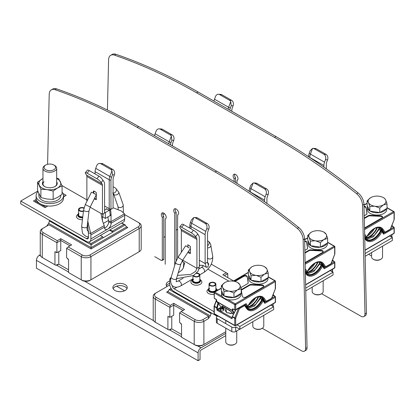 <?xml version="1.0" encoding="UTF-8"?>
<svg xmlns="http://www.w3.org/2000/svg" width="415" height="415" viewBox="0 0 415 415"><rect width="100%" height="100%" fill="white"/><g stroke="black" fill="none" stroke-linecap="round" stroke-linejoin="round"><path stroke-width="0.62" d="M234.719 174.15A3.429 1.987 59.8 0 0 234.574 175.021A3.429 1.987 59.8 0 0 235.544 177.822L235.544 182.501M363.846 316.562L365.293 315.716A5.483 3.18 -120.2 0 0 366.424 313.092L363.981 204.31A10.287 5.966 -120.2 0 0 358.109 192.934A590.628 342.458 -120.2 0 0 275.959 136.571L198.054 91.969A590.628 342.458 -120.2 0 0 115.904 54.287A10.287 5.966 -120.2 0 0 112.159 54.453L110.712 55.299A10.287 5.966 59.8 0 1 114.457 55.133A590.628 342.458 59.8 0 1 196.601 92.815L274.512 137.412A590.628 342.458 59.8 0 1 356.661 193.779A10.287 5.966 59.8 0 1 362.534 205.155L364.977 313.932A5.483 3.18 59.8 0 1 363.846 316.562A5.483 3.18 59.8 0 1 361.086 316.303L321.646 293.727M107.423 110.006L108.585 59.786A10.287 5.966 59.8 0 1 110.712 55.299M235.544 177.822L234.096 178.663A3.429 1.987 -120.2 0 1 233.121 175.867A3.429 1.987 -120.2 0 1 233.832 174.3A3.429 1.987 -120.2 0 1 236.488 175.203A3.429 1.987 -120.2 0 1 237.992 178.652A3.429 1.987 -120.2 0 1 237.281 180.224A3.429 1.987 -120.2 0 1 237.017 180.338L237.017 183.425M234.096 178.663L234.096 181.599M237.017 180.338L237.51 180.048M165.217 264.256L165.217 219.006A3.429 1.987 -120.2 0 0 165.481 218.892A3.429 1.987 -120.2 0 0 166.192 217.325A3.429 1.987 -120.2 0 0 164.688 213.875A3.429 1.987 -120.2 0 0 162.032 212.968A3.429 1.987 -120.2 0 0 161.326 214.534A3.429 1.987 -120.2 0 0 162.296 217.33L162.296 259.883A1.37 0.794 59.8 0 1 162.016 260.511L163.463 259.666A1.37 0.794 -120.2 0 0 163.743 259.038L163.743 216.49A3.429 1.987 59.8 0 1 162.773 213.694A3.429 1.987 59.8 0 1 162.919 212.822M175.332 208.729A3.429 1.987 59.8 0 0 175.187 209.601A3.429 1.987 59.8 0 0 176.162 212.397L176.162 260.828M304.46 351.142L305.907 350.296A5.483 3.18 -120.2 0 0 307.043 347.671L304.6 238.89A10.287 5.966 -120.2 0 0 298.727 227.513A590.628 342.458 -120.2 0 0 216.578 171.146L138.667 126.549A590.628 342.458 -120.2 0 0 56.518 88.867A10.287 5.966 -120.2 0 0 52.778 89.033L51.325 89.873A10.287 5.966 59.8 0 1 55.071 89.707A590.628 342.458 59.8 0 1 137.22 127.395L215.131 171.992A590.628 342.458 59.8 0 1 297.28 228.359A10.287 5.966 59.8 0 1 303.147 239.735L305.596 348.512A5.483 3.18 59.8 0 1 304.46 351.142A5.483 3.18 59.8 0 1 301.7 350.877L262.264 328.307M47.585 164.304L49.203 94.366A10.287 5.966 59.8 0 1 51.325 89.873M189.282 227.856A3.429 1.987 -120.2 0 0 187.902 227.067M176.162 212.397L174.715 213.243A3.429 1.987 -120.2 0 1 173.74 210.447A3.429 1.987 -120.2 0 1 174.45 208.875A3.429 1.987 -120.2 0 1 177.106 209.782A3.429 1.987 -120.2 0 1 178.611 213.232A3.429 1.987 -120.2 0 1 177.9 214.804A3.429 1.987 -120.2 0 1 177.636 214.913L177.636 257.917M174.715 213.243L174.715 265.408M162.016 260.511A1.37 0.794 59.8 0 1 161.326 260.444L154.748 256.683M177.636 214.913L178.128 214.628M165.217 219.006L165.715 218.715M163.743 216.49L162.296 217.33M225.77 335.647L201 350.068A1.37 0.789 119.8 0 0 200.035 351.749L200.035 359.587L198.105 360.713L36.442 268.173L36.442 260.335A4.114 2.365 119.8 0 1 39.342 255.287L40.25 254.758M113.134 288.679A7.2 4.155 180 0 1 125.138 286.848A7.2 4.155 180 0 1 127 288.679M166.446 285.748A7.2 4.155 180 0 1 169.751 283.279M198.105 360.713L198.105 352.875A4.114 2.365 -60.2 0 1 201 347.827L225.77 333.406M368.624 254.281L371.575 255.967M125.138 284.607A7.2 4.155 0 0 0 117.3 283.725A7.2 4.155 0 0 0 112.87 287.559A7.2 4.155 0 0 0 114.997 290.51A7.2 4.155 0 0 0 122.835 291.397A7.2 4.155 0 0 0 127.27 287.559A7.2 4.155 0 0 0 125.138 284.607M169.751 281.038A7.2 4.155 0 0 0 166.182 284.628A7.2 4.155 0 0 0 166.991 286.547M124.63 290.775L116.574 286.168M308.604 156.714L308.604 156.419A7.133 4.098 119.8 0 1 309.217 153.275L310.425 154.095L312.537 148.373L310.13 150.801L309.217 153.275M309.772 157.493L308.604 156.419M312.537 148.373A4.114 3.232 92.9 0 1 313.003 148.352A4.114 3.232 92.9 0 1 314.186 148.705L323.923 154.281A4.114 3.232 92.9 0 1 325.459 159.708L327.575 159.817A4.114 3.232 -87.1 0 0 326.04 154.39L316.303 148.814A4.114 3.232 -87.1 0 0 315.125 148.461L313.003 148.352M327.575 159.817L326.662 162.286A4.114 2.365 119.8 0 0 326.309 164.101L326.309 168.879M323.892 167.167L323.892 165.507A7.543 4.337 -60.2 0 1 324.546 162.177L325.459 159.708M365.148 256.304L392.429 240.42L392.429 237.619L365.086 253.544M389.602 236L392.429 237.619M324.546 162.177L310.425 154.095A7.543 4.337 119.8 0 0 309.772 157.425L323.892 165.507M369.729 210.882A9.737 5.623 180 0 1 367.327 207.184L367.327 209.425A9.737 5.623 0 0 0 373.676 214.695A9.737 5.623 0 0 0 384.44 213.092A9.737 5.623 0 0 0 386.801 209.425L386.801 208.491M386.443 208.698A9.737 5.623 180 0 1 384.44 210.851A9.737 5.623 180 0 1 370.092 211.111M367.327 207.184A9.737 5.623 180 0 1 367.493 206.151M367.109 205.337L369.817 211.069L379.772 212.584L387.019 208.366L387.019 203.884L383.133 205.026A8.923 5.151 180 0 1 375.15 206.281L374.434 206.172A8.923 5.151 180 0 1 368.562 202.811L368.364 202.401A8.923 5.151 180 0 1 370.476 197.779L367.109 200.855L367.109 205.337M383.372 197.613L384.326 198.157L385.566 199.693A8.923 5.151 180 0 0 383.372 197.613A8.923 5.151 180 0 0 383.346 197.592A8.923 5.151 180 0 0 379.689 196.331L378.978 196.222A8.923 5.151 180 0 0 370.994 197.478L370.476 197.779M368.364 202.401L367.109 200.855M369.817 211.069L369.817 206.592L368.562 202.811M374.434 206.172L369.817 206.592M379.772 212.584L379.772 208.107L375.15 206.281M383.133 205.026L379.772 208.107M385.566 199.693L385.758 200.103A8.923 5.151 180 0 1 383.652 204.725M385.758 200.103L387.019 203.884M371.575 252.564L371.575 256.963A5.483 3.164 0 0 0 373.178 259.199A5.483 3.164 0 0 0 373.199 259.209A5.483 3.164 0 0 0 380.939 259.199A5.483 3.164 0 0 0 382.547 256.963L382.547 246.178M373.178 259.199L373.713 259.51A4.731 2.734 0 0 0 373.713 259.51A4.731 2.734 0 0 0 373.728 259.515A4.731 2.734 0 0 0 380.405 259.51A4.731 2.734 0 0 0 380.42 259.5M380.939 259.199A5.483 3.164 0 0 0 380.954 259.193L380.405 259.51M379.995 228.234L378.843 227.69M382.682 231.565L379.948 228.157M377.64 227.519A13.301 7.646 -60.2 0 1 381.395 229.516L383.538 232.576L384.093 232.467M380.425 227.96A13.716 7.885 -60.2 0 1 381.816 229.298L384.306 232.582L382.132 229.479A0.685 0.54 -35 0 0 383.035 229.236A14.401 8.279 119.8 0 0 366.611 236.955L366.014 237.536M365.127 237.058L365.729 237.65L365.911 237.157L365.75 237.401L364.686 235.751M364.24 215.769L366.398 214.508A2.059 1.188 0 0 0 366.995 213.673A2.059 1.188 0 0 0 366.985 213.564L366.004 207.391A2.059 1.188 0 0 0 364.028 206.312M364.515 227.975A2.059 1.188 0 0 0 364.593 227.928L381.971 217.813A2.059 1.188 0 0 0 382.568 216.978A2.059 1.188 0 0 0 381.961 216.132A2.059 1.188 0 0 0 380.685 215.79L369.978 215.276A2.059 1.188 0 0 0 368.349 215.624L364.287 217.989M394.177 219.494L390.209 229.49A0.685 0.399 -120.2 0 0 390.354 229.173L384.306 232.582L384.866 232.597L390.209 229.49M384.472 232.597L385.125 232.218L384.472 232.597L385.125 232.218L383.035 229.236M366.232 237.339L366.611 236.955L366.232 237.339L366.611 236.955L364.878 234.485L364.666 234.817M394.048 211.904A0.685 0.394 180 0 1 394.25 212.184A0.685 0.394 180 0 1 394.053 212.464L394.053 219.592A0.685 0.394 0 0 0 394.25 219.312L390.505 229.142M364.038 206.872A2.059 1.188 180 0 1 365.408 207.215A2.059 1.188 180 0 1 366.004 207.951L366.953 213.912M364.303 218.539L368.349 216.184A2.059 1.188 180 0 1 369.978 215.836L380.685 216.35A2.059 1.188 180 0 1 382.511 217.258M373.666 229.054L367.737 235.248M374.439 228.598A13.716 7.885 -60.2 0 1 367.244 236.062M376.976 227.628A13.301 7.646 -60.2 0 1 365.008 237.831M379.082 229.002L379.44 227.897M379.092 227.768L378.366 229.874M365.771 238.775L374.382 235.295L378.89 228.815L379.512 229.433L379.04 229.5L373.235 236.898L366.564 239.388M380.742 230.133L379.04 229.5L380.612 230.398M381.556 230.6L380.991 230.616L381.463 230.543L380.84 229.931A13.301 7.646 -60.2 0 1 365.169 238.065L364.723 237.427M366.933 240.078L366.959 240.093A13.716 7.885 119.8 0 0 381.307 230.797L381.904 231.736L381.624 230.641L380.991 230.616A13.716 7.885 -60.2 0 1 366.803 240M364.749 238.418L365.475 239.46A14.401 8.279 119.8 0 0 381.904 231.736L383.631 234.205L383.424 233.204M390.536 229.064L393.757 227.192L394.048 228.141L393.96 227.166L392.128 226.258A0.685 0.399 59.8 0 1 391.77 225.869M365.008 250.089L394.048 233.178A0.685 0.394 0 0 0 394.25 232.903A0.685 0.685 0 0 1 393.908 233.495A0.685 0.399 -120.2 0 0 394.048 233.178L394.048 227.358L394.048 228.141L383.631 234.205M377.489 227.534A13.716 7.885 -60.2 0 1 365.35 238.303M390.852 236.716L391.143 236.545A2.744 1.582 180 0 0 391.936 235.43L391.936 237.333M391.693 234.781A2.744 1.582 180 0 1 391.936 235.43M229.806 110.146A7.133 4.098 -60.2 0 1 230.335 108.118L231.243 105.649L233.111 105.742L232.198 108.211A4.114 2.365 119.8 0 0 231.845 110.027L231.845 111.313M228.1 109.171A7.543 4.337 -60.2 0 1 228.618 107.267L230.335 108.118M231.243 105.649L230.735 101.545A4.114 3.232 92.9 0 0 229.459 100.207L219.722 94.63A4.114 3.232 92.9 0 0 218.539 94.278A4.114 3.232 92.9 0 0 215.411 96.716L214.498 99.185A7.543 4.337 119.8 0 0 213.979 101.089M233.111 105.742A4.114 3.232 -87.1 0 0 231.575 100.311L221.838 94.739A4.114 3.232 -87.1 0 0 220.661 94.387L218.539 94.278M230.735 101.545L228.618 107.267L214.498 99.185M249.218 191.294L249.218 190.999A7.133 4.098 119.8 0 1 249.835 187.85L251.039 188.675L253.155 182.953L250.748 185.381L249.835 187.85M250.39 192.072L249.218 190.999M253.155 182.953A4.114 3.232 92.9 0 1 253.622 182.932A4.114 3.232 92.9 0 1 254.8 183.285L264.542 188.861A4.114 3.232 92.9 0 1 266.072 194.287L268.194 194.396A4.114 3.232 -87.1 0 0 266.658 188.965L256.921 183.394A4.114 3.232 -87.1 0 0 255.744 183.041L253.622 182.932M268.194 194.396L267.281 196.866A4.114 2.365 119.8 0 0 266.923 198.681L266.923 203.454M264.511 201.747L264.511 200.087A7.543 4.337 -60.2 0 1 265.159 196.757L266.072 194.287M305.767 290.884L333.048 275L333.048 272.199L305.705 288.119M330.221 270.58L333.048 272.199M265.159 196.757L251.039 188.675A7.543 4.337 119.8 0 0 250.39 192.005L264.511 200.087M310.342 245.462A9.737 5.623 180 0 1 307.94 241.763L307.94 244.004A9.737 5.623 0 0 0 314.29 249.275A9.737 5.623 0 0 0 325.059 247.672A9.737 5.623 0 0 0 327.414 244.004L327.414 243.071M327.056 243.278A9.737 5.623 180 0 1 325.059 245.431A9.737 5.623 180 0 1 310.711 245.69M307.94 241.763A9.737 5.623 180 0 1 308.112 240.726M307.728 239.917L310.43 245.649L320.385 247.164L327.632 242.941L327.632 238.464L323.752 239.605A8.923 5.151 180 0 1 315.768 240.861L315.052 240.752A8.923 5.151 180 0 1 309.175 237.39L308.983 236.975A8.923 5.151 180 0 1 311.089 232.359L307.728 235.435L307.728 239.917M323.99 232.187L326.185 234.273A8.923 5.151 180 0 0 323.99 232.187A8.923 5.151 180 0 0 323.959 232.172A8.923 5.151 180 0 0 320.307 230.906L319.592 230.802A8.923 5.151 180 0 0 311.608 232.058L311.089 232.359M308.983 236.975L307.728 235.435M310.43 245.649L310.43 241.167L309.175 237.39M315.052 240.752L310.43 241.167M320.385 247.164L320.385 242.682L315.768 240.861M323.752 239.605L320.385 242.682M326.185 234.273L326.377 234.683A8.923 5.151 180 0 1 324.271 239.305M326.377 234.683L327.632 238.464M312.189 287.144L312.189 291.538A5.483 3.164 0 0 0 313.797 293.779A5.483 3.164 0 0 0 313.813 293.789A5.483 3.164 0 0 0 321.558 293.779A5.483 3.164 0 0 0 321.573 293.768A5.483 3.164 0 0 0 323.161 291.543L323.161 280.753M314.316 294.079A4.731 2.734 0 0 0 314.331 294.09A4.731 2.734 0 0 0 314.347 294.095A4.731 2.734 0 0 0 321.023 294.09A4.731 2.734 0 0 0 321.034 294.079L321.558 293.779M320.613 262.814L319.457 262.27M323.301 266.139L320.567 262.737M318.258 262.093A13.301 7.646 -60.2 0 1 322.009 264.096L324.157 267.156L324.706 267.047M321.039 262.539A13.716 7.885 -60.2 0 1 322.429 263.878L324.924 267.161L322.751 264.059A0.685 0.54 -35 0 0 323.653 263.816A14.401 8.279 119.8 0 0 307.225 271.535L306.633 272.115M305.326 271.389L306.343 272.224L306.529 271.737L306.363 271.981L305.305 270.326M304.854 250.349L307.017 249.088A2.059 1.188 0 0 0 307.614 248.253A2.059 1.188 0 0 0 307.603 248.144L306.623 241.971A2.059 1.188 0 0 0 304.641 240.892M305.129 262.555A2.059 1.188 0 0 0 305.212 262.508L322.59 252.393A2.059 1.188 0 0 0 323.186 251.552A2.059 1.188 0 0 0 322.58 250.712A2.059 1.188 0 0 0 321.298 250.37L310.596 249.856A2.059 1.188 0 0 0 308.962 250.204L304.906 252.569M334.791 254.073L330.822 264.07A0.685 0.399 -120.2 0 0 330.968 263.753L324.924 267.161L325.485 267.177L330.828 264.07M325.09 267.172L325.744 266.793L325.09 267.172L325.744 266.793L323.653 263.816M306.846 271.918L307.23 271.535L305.497 269.065L305.284 269.397M334.666 246.484A0.685 0.394 180 0 1 334.869 246.764A0.685 0.394 180 0 1 334.666 247.044L334.666 254.172A0.685 0.394 0 0 0 334.869 253.892L331.123 263.722M304.657 241.452A2.059 1.188 180 0 1 306.021 241.795A2.059 1.188 180 0 1 306.623 242.526L307.572 248.492M304.916 253.119L308.962 250.764A2.059 1.188 180 0 1 310.596 250.416L321.298 250.93A2.059 1.188 180 0 1 323.129 251.832M314.28 263.634L308.355 269.828M315.052 263.177A13.716 7.885 -60.2 0 1 307.863 270.642M305.59 271.55A13.716 7.885 -60.2 0 1 305.331 271.607M317.594 262.202A13.301 7.646 -60.2 0 1 305.627 272.411M319.695 263.582L320.058 262.477M319.711 262.342L318.985 264.454M306.389 273.35L314.995 269.875L319.503 263.395L320.131 264.007L319.659 264.08L313.854 271.477L307.178 273.967M321.36 264.713L319.659 264.08L321.231 264.978M322.17 265.18L321.604 265.195L322.076 265.123L321.454 264.511A13.301 7.646 -60.2 0 1 305.788 272.645L305.341 272.007M307.546 274.657L307.572 274.668A13.716 7.885 119.8 0 0 321.926 265.377L322.517 266.316L322.242 265.216L321.604 265.195A13.716 7.885 -60.2 0 1 307.416 274.574M305.362 272.997L306.094 274.035A14.401 8.279 119.8 0 0 322.517 266.316L324.25 268.785L324.042 267.784M322.398 265.367L324.182 267.914M331.149 263.644L334.371 261.766L334.666 262.721L334.578 261.746L332.747 260.838A0.685 0.399 59.8 0 1 332.384 260.449M305.627 284.664L334.666 267.758A0.685 0.394 0 0 0 334.864 267.483A0.685 0.685 0 0 1 334.526 268.074A0.685 0.399 -120.2 0 0 334.666 267.758L334.661 261.938L334.666 262.721L324.25 268.785M318.108 262.114A13.716 7.885 -60.2 0 1 305.969 272.883M331.466 271.296L331.756 271.125A2.744 1.582 180 0 0 332.55 270.009L332.55 271.913M332.311 269.361A2.744 1.582 180 0 1 332.55 270.009M163.743 237.396L165.217 236.534M176.162 230.164L177.636 229.308M164.558 213.741L162.908 214.7M170.42 144.726A7.133 4.098 -60.2 0 1 170.949 142.698L171.862 140.228L173.729 140.322L172.816 142.791A4.114 2.365 119.8 0 0 172.458 144.607L172.458 145.893M168.713 143.751A7.543 4.337 -60.2 0 1 169.237 141.847L170.949 142.698M171.862 140.228L171.348 136.125A4.114 3.232 92.9 0 0 170.077 134.782L160.335 129.21A4.114 3.232 92.9 0 0 159.158 128.858A4.114 3.232 92.9 0 0 156.024 131.296L155.111 133.765A7.543 4.337 119.8 0 0 154.593 135.669M173.729 140.322A4.114 3.232 -87.1 0 0 172.194 134.891L162.457 129.319A4.114 3.232 -87.1 0 0 161.274 128.966L159.158 128.858M171.348 136.125L169.237 141.847L155.111 133.765M233.583 280.934L222.808 274.766L226.263 272.754L227.788 273.635L227.788 277.619M224.339 275.643L227.788 273.635M211.214 264.262A5.483 3.17 180 0 1 212.215 264.713L226.263 272.754M170.259 305.367L156.211 297.327L155.246 299.007L169.854 307.37L170.259 305.367L173.714 303.355L184.576 309.574L181.122 311.582L179.596 312.946L179.596 322.377L181.542 324.136L181.542 337.239L194.204 344.486A6.858 3.958 0 0 0 203.879 344.476A6.858 3.958 0 0 0 203.9 344.46L225.77 331.725M156.211 297.327A5.483 3.17 180 0 1 156.18 292.845L169.808 284.913M168.137 291.257L166.612 292.15L208.698 316.24L202.925 319.607A5.483 3.17 180 0 1 195.169 319.623L181.122 311.582M208.698 316.24L208.294 318.725L203.9 321.283A6.858 3.958 180 0 1 194.204 321.309L179.596 312.946M181.542 337.239L195.169 345.041A5.483 3.17 0 0 0 202.909 345.031A5.483 3.17 0 0 0 202.925 345.026L202.909 345.031M208.294 318.725L210.322 315.898L211.339 312.926M171.182 288.622L170.529 289.006L172.132 289.924M171.079 288.451L169.227 289.535L170.529 289.006M210.322 315.898L167.914 291.62L169.227 289.535L210.976 313.434M167.914 291.62L166.612 292.15M156.18 322.725A5.483 3.17 0 0 0 156.196 322.735A5.483 3.17 0 0 0 156.211 322.745L168.874 329.992L170.565 329.007L170.565 329.567L171.769 328.867L181.542 334.459M153.218 296.196L153.218 319.374A6.858 3.958 0 0 0 155.226 322.175A6.858 3.958 0 0 0 155.246 322.185L155.246 299.007A6.858 3.958 180 0 1 153.218 296.196A6.858 3.958 180 0 1 155.205 293.41L169.808 284.908M168.874 329.992L167.909 329.432L167.909 316.334L169.496 317.242L167.909 316.334M156.211 322.745L167.909 329.432M171.769 316.334L171.769 328.867M169.854 316.801L170.337 317.164L173.719 315.198L173.719 305.118L169.854 307.37L169.854 316.801L168.879 316.889M169.496 317.242L170.337 317.164M183.051 310.462L173.719 305.118L173.714 303.355M181.542 324.141L180.567 323.581M170.077 329.292L170.565 329.567M176.935 287.196L174.134 288.83A2.744 1.593 -120.2 0 1 172.189 285.473L172.189 285.421M174.134 288.83L214.073 311.686M237.038 324.836L239.87 326.455L239.87 329.256L273.667 309.574L273.667 306.778L239.87 326.455M171.172 277.251L169.917 278.807A6.858 3.974 59.8 0 0 169.751 280.161L169.751 284.078A6.173 3.579 59.8 0 0 174.134 291.626L217.356 316.37M235.86 326.963L239.87 329.256M177.449 275.415L190.869 274.393L195.621 271.337L196.923 268.334L196.923 239.445A4.114 2.365 119.8 0 0 196.565 238.044L195.652 236.633L197.773 234.06L198.686 235.466A7.543 4.337 -60.2 0 1 199.335 238.039L199.335 266.928L198.085 271.187L193.582 275.503L176.479 278.657M178.211 272.857L181.832 270.139L183.326 268.064L184.618 263.022L182.766 261.849L182.797 260.252L196.923 268.334L199.335 266.928M183.394 267.535L183.523 266.995M183.326 268.064L183.845 262.539M189.837 228.172L189.837 225.578A7.133 4.098 119.8 0 1 190.449 222.43L191.657 223.254L193.774 217.533L191.362 219.96L190.449 222.43M191.009 228.841L191.009 226.585L189.837 225.578M193.774 217.533A4.114 3.232 92.9 0 1 194.241 217.512A4.114 3.232 92.9 0 1 195.418 217.865L205.155 223.436A4.114 3.232 92.9 0 1 206.691 228.867L208.807 228.976A4.114 3.232 -87.1 0 0 207.277 223.545L197.535 217.968A4.114 3.232 -87.1 0 0 196.357 217.621L194.241 217.512M208.807 228.976L207.894 231.446A4.114 2.365 119.8 0 0 207.542 233.261L207.542 262.15L208.024 264.282L208.761 264.09L207.827 267.037L206.364 267.286L205.129 263.556L207.542 262.15M199.335 260.241L205.129 263.556L205.129 234.667A7.543 4.337 -60.2 0 1 205.778 231.337L206.691 228.867M207.542 262.301L208.761 264.09M207.905 269.133A2.744 1.593 59.8 0 0 207.931 269.148L228.94 281.178M270.834 305.16L273.667 306.778M228.629 312.718L230.392 313.73M205.778 231.337L191.657 223.254A7.543 4.337 119.8 0 0 191.009 226.585L205.129 234.667M179.814 226.777L181.78 224.391L182.45 224.121A4.114 0.955 -140.6 0 1 183.726 224.671L181.604 227.249A4.114 0.955 39.4 0 0 179.814 226.777A4.114 0.955 39.4 0 0 180.074 227.716L180.987 229.122A4.114 2.365 -60.2 0 1 181.339 230.527L181.339 252.284M197.773 234.06A4.114 0.955 -140.6 0 0 193.463 230.247L183.726 224.671M181.604 227.249L191.346 232.825A4.114 0.955 39.4 0 1 195.652 236.633M187.902 252.294A4.731 2.744 -120.2 0 0 188.934 253.072A4.731 2.744 -120.2 0 0 190.397 253.524L190.397 246.567A4.731 2.744 -120.2 0 0 188.95 245.353A4.731 2.744 -120.2 0 0 188.934 245.343A4.731 2.744 -120.2 0 0 187.476 244.892L187.907 245.208L187.907 247.112M190.397 252.688A4.114 2.386 59.8 0 1 189.37 252.315A4.114 2.386 59.8 0 1 188.389 251.557M187.907 245.208A4.114 2.386 59.8 0 1 189.173 245.488M199.817 279.062A4.114 2.376 180 0 1 200.502 280.374A4.114 2.376 180 0 1 199.309 282.044A4.114 2.376 180 0 1 194.822 282.568A4.114 2.376 180 0 1 192.275 280.374A4.114 2.376 180 0 1 192.959 279.062M215.883 288.259A4.114 2.376 180 0 1 216.573 289.571A4.114 2.376 180 0 1 215.38 291.247A4.114 2.376 180 0 1 210.893 291.771A4.114 2.376 180 0 1 208.34 289.571A4.114 2.376 180 0 1 209.03 288.259M199.817 280.374A3.429 1.982 180 0 1 198.821 281.769A3.429 1.982 180 0 1 195.081 282.205A3.429 1.982 180 0 1 192.959 280.374A3.429 1.982 180 0 1 193.551 279.259M215.883 289.571A3.429 1.982 180 0 1 214.892 290.967A3.429 1.982 180 0 1 211.152 291.403A3.429 1.982 180 0 1 209.03 289.571A3.429 1.982 180 0 1 209.622 288.461M189.162 247.957L185.65 245.747L189.162 247.957M196.705 273.029A3.429 1.982 180 0 1 198.801 273.594A3.429 1.982 180 0 1 199.817 275A3.429 1.982 180 0 1 197.706 276.826A3.429 1.982 180 0 1 193.976 276.406A3.429 1.982 180 0 1 193.198 275.721M193.665 275.451A2.832 1.634 0 0 0 194.391 276.162A2.832 1.634 0 0 0 197.478 276.509A2.832 1.634 0 0 0 199.221 275A2.832 1.634 0 0 0 198.386 273.838A2.832 1.634 0 0 0 196.383 273.361M214.871 282.791A3.429 1.982 180 0 1 215.883 284.197A3.429 1.982 180 0 1 213.777 286.023A3.429 1.982 180 0 1 210.042 285.603A3.429 1.982 180 0 1 209.03 284.197A3.429 1.982 180 0 1 211.136 282.371A3.429 1.982 180 0 1 214.871 282.791M210.462 285.359A2.832 1.634 0 0 0 213.549 285.707A2.832 1.634 0 0 0 215.292 284.197A2.832 1.634 0 0 0 214.451 283.035A2.832 1.634 0 0 0 211.365 282.688A2.832 1.634 0 0 0 209.622 284.197A2.832 1.634 0 0 0 210.462 285.359M250.961 280.042A9.737 5.623 180 0 1 248.559 276.343L248.559 278.584A9.737 5.623 0 0 0 254.909 283.855A9.737 5.623 0 0 0 265.678 282.252A9.737 5.623 0 0 0 268.033 278.584L268.033 277.651M267.675 277.858A9.737 5.623 180 0 1 265.678 280.011A9.737 5.623 180 0 1 251.329 280.27M248.559 276.343A9.737 5.623 180 0 1 248.725 275.306M223.924 295.781A9.737 5.623 180 0 1 221.522 292.082L221.522 294.323A9.737 5.623 0 0 0 227.871 299.594A9.737 5.623 0 0 0 238.641 297.991A9.737 5.623 0 0 0 240.996 294.323L240.996 293.389M240.638 293.597A9.737 5.623 180 0 1 238.641 295.75A9.737 5.623 180 0 1 224.292 296.009M221.522 292.082A9.737 5.623 180 0 1 221.688 291.05M221.304 290.235L224.012 295.968L233.967 297.482L241.214 293.265L241.214 288.783L237.333 289.924A8.923 5.151 180 0 1 229.345 291.18L228.634 291.071A8.923 5.151 180 0 1 222.756 287.709L222.565 287.299A8.923 5.151 180 0 1 224.671 282.677L221.309 285.753L221.304 290.235M237.572 282.511L239.766 284.591A8.923 5.151 180 0 0 237.572 282.511A8.923 5.151 180 0 0 237.541 282.49A8.923 5.151 180 0 0 233.889 281.23L233.173 281.121A8.923 5.151 180 0 0 225.189 282.376L224.671 282.677M222.565 287.299L221.309 285.753M224.012 295.968L224.012 291.491L222.756 287.709M228.634 291.071L224.012 291.491M233.967 297.482L233.967 293L229.345 291.18M237.333 289.924L233.967 293M239.766 284.591L239.958 285.001A8.923 5.151 180 0 1 237.852 289.623M239.958 285.001L241.214 288.783M225.77 328.104L225.77 341.861A5.483 3.164 0 0 0 227.379 344.097A5.483 3.164 0 0 0 227.394 344.108A5.483 3.164 0 0 0 235.134 344.097A5.483 3.164 0 0 0 235.155 344.092A5.483 3.164 0 0 0 236.742 341.861L236.742 330.926M227.897 344.398A4.731 2.734 0 0 0 227.913 344.409A4.731 2.734 0 0 0 227.923 344.414A4.731 2.734 0 0 0 234.605 344.409A4.731 2.734 0 0 0 234.615 344.398L235.134 344.097M248.341 274.497L251.049 280.229L261.004 281.744L268.251 277.521L268.251 273.044L264.365 274.185A8.923 5.151 180 0 1 256.382 275.441L255.671 275.332A8.923 5.151 180 0 1 249.794 271.965L249.602 271.555A8.923 5.151 180 0 1 251.708 266.938L248.341 270.015L248.341 274.497M264.604 266.767L266.798 268.853A8.923 5.151 180 0 0 264.604 266.767A8.923 5.151 180 0 0 264.578 266.752A8.923 5.151 180 0 0 260.921 265.486L260.21 265.377A8.923 5.151 180 0 0 252.227 266.632L251.708 266.938M249.602 271.555L248.341 270.015M251.049 280.229L251.049 275.747L249.794 271.965M255.671 275.332L251.049 275.747M261.004 281.744L261.004 277.262L256.382 275.441M264.365 274.185L261.004 277.262M266.798 268.853L266.995 269.262A8.923 5.151 180 0 1 264.884 273.879M266.995 269.262L268.251 273.044M252.808 321.724L252.808 326.117A5.483 3.164 0 0 0 254.416 328.358A5.483 3.164 0 0 0 254.431 328.369A5.483 3.164 0 0 0 262.171 328.358A5.483 3.164 0 0 0 262.187 328.348A5.483 3.164 0 0 0 263.779 326.117L263.779 315.333M254.416 328.358L254.945 328.664A4.731 2.734 0 0 0 254.945 328.664A4.731 2.734 0 0 0 254.96 328.675A4.731 2.734 0 0 0 261.637 328.664A4.731 2.734 0 0 0 261.652 328.659M221.475 307.505A0.41 0.291 -38.7 0 0 221.584 307.645L222.015 307.686L221.584 307.645L216.9 301.804A0.41 0.291 141.3 0 1 216.827 301.747L216.827 301.747A0.41 0.291 141.3 0 1 216.786 301.534M216.786 301.29L221.517 307.588L223.669 308.537L223.057 308.485A0.41 0.353 -30 0 0 223.597 308.387L224.92 307.712M233.199 309.201L232.908 309.372A0.685 0.399 -120.2 0 1 233.043 309.139L233.1 309.004A1.095 0.638 -120.2 0 0 232.327 309.325L232.234 310.581L216.9 301.804L216.62 300.118M216.703 301.43L232.182 310.347A0.41 0.27 8.2 0 0 232.758 310.394L232.774 310.482A0.41 0.353 150.1 0 1 232.234 310.581L233.842 313.372M214.275 298.229L214.073 292.684A0.685 0.394 180 0 0 214.275 292.964L214.275 298.229L214.27 297.446L214.275 298.229L215.904 299.158A1.095 0.638 -120.2 0 1 216.672 300.361M261.232 297.394L260.075 296.85M263.919 300.719L261.18 297.316M258.872 296.673A13.301 7.646 -60.2 0 1 262.628 298.67L264.775 301.736L265.325 301.627M261.658 297.114A13.716 7.885 -60.2 0 1 263.048 298.452L265.221 301.555L263.364 298.639A0.685 0.54 -35 0 0 264.272 298.39A14.401 8.279 119.8 0 0 247.843 306.114L247.252 306.695M245.244 305.565L246.961 306.804L247.148 306.317L247.148 306.654L245.462 304.252M233.355 314.305L231.202 311.618A0.41 0.291 141.3 0 1 231.134 311.561L231.134 311.561A0.41 0.291 141.3 0 1 231.093 311.489M222.207 306.161A0.41 0.353 150 0 1 221.735 306.197L223.057 308.485L221.584 307.645M240.876 287.6L247.631 283.668A2.059 1.188 0 0 0 248.227 282.833A2.059 1.188 0 0 0 248.222 282.724L247.236 276.546A2.059 1.188 0 0 0 245.888 275.539A2.059 1.188 0 0 0 243.73 275.819L234.304 281.308M261.917 284.949L251.21 284.436A2.059 1.188 0 0 0 249.581 284.783L241.924 289.239A2.059 1.188 0 0 0 241.328 290.075A2.059 1.188 0 0 0 241.333 290.184L242.319 296.362A2.059 1.188 0 0 0 243.672 297.368A2.059 1.188 0 0 0 245.825 297.088L263.209 286.967A2.059 1.188 0 0 0 263.805 286.132A2.059 1.188 0 0 0 263.193 285.292A2.059 1.188 0 0 0 261.917 284.949L261.917 285.51A2.059 1.188 180 0 1 263.743 286.412M275.41 288.648L271.441 298.65A0.685 0.399 -120.2 0 0 271.586 298.333L265.538 301.736L266.098 301.757L271.441 298.644M265.704 301.752L266.363 301.373L265.704 301.752L266.363 301.373L264.272 298.39M247.465 306.498L247.843 306.114L247.465 306.498L247.843 306.114L246.111 303.645L245.348 304.086M227.768 299.573L235.212 303.832A0.685 0.399 59.8 0 1 235.694 304.672L235.694 309.709L234.812 310.124L246.111 303.645M275.28 281.064A0.685 0.394 180 0 1 275.482 281.344A0.685 0.394 180 0 1 275.285 281.624L275.285 288.752A0.685 0.394 0 0 0 275.482 288.472L271.737 298.302M234.989 281.469L243.73 276.38A2.059 1.188 180 0 1 246.64 276.374A2.059 1.188 180 0 1 247.236 277.106L248.186 283.072M241.369 290.396A2.059 1.188 180 0 1 241.924 289.8L249.581 285.344A2.059 1.188 180 0 1 251.21 284.996L261.917 285.51M214.27 305.995L214.337 306.234A0.685 0.394 119.8 0 0 214.275 306.555L214.275 313.683A0.685 0.394 119.8 0 0 214.415 313.994A0.685 0.685 0 0 1 214.073 313.403A0.685 0.394 0 0 0 214.275 313.683L234.724 325.391L234.724 318.258L232.301 316.873A0.41 0.27 -171.8 0 1 232.187 316.645L232.187 316.645A0.41 0.27 -171.8 0 1 232.301 316.489M221.143 307.126L217.45 309.31L216.972 310.187L217.813 309.709L217.273 307.889L216.697 307.94L214.275 306.555A0.685 0.394 180 0 1 214.073 306.27A0.685 0.394 180 0 1 214.145 306.094M254.898 298.214L248.974 304.402M255.671 297.757A13.716 7.885 -60.2 0 1 248.476 305.222M246.204 306.125A13.716 7.885 -60.2 0 1 245.711 306.234M258.208 296.782A13.301 7.646 -60.2 0 1 246.24 306.991M260.314 298.162L260.672 297.057M260.324 296.922L259.598 299.028M247.008 307.93L255.614 304.454L260.122 297.97L260.75 298.587L260.278 298.655L254.468 306.057L247.797 308.547M260.687 298.546L261.979 299.282L260.278 298.655L261.849 299.557M262.788 299.755L262.223 299.77L262.695 299.703L262.072 299.091A13.301 7.646 -60.2 0 1 246.406 307.219L244.653 304.724M248.165 309.232L248.191 309.248A13.716 7.885 119.8 0 0 262.539 299.952L263.136 300.896L262.861 299.796L262.223 299.77A13.716 7.885 -60.2 0 1 248.035 309.154M231.912 317.781L232.026 318.803L232.125 317.714L217.813 309.709M216.578 300.439L214.337 306.234L217.289 307.748L218.373 303.671M217.942 303.137L216.697 307.94L216.972 310.187L232.026 318.803L232.384 316.567L235.694 318.258A0.685 0.394 180 0 1 234.724 318.258A0.685 0.394 -60.2 0 1 234.791 317.942L238.449 308.34M225.62 308.112L226.652 312.656L232.81 313.652M220.598 310.586A2.059 1.188 0 0 0 223.503 310.581A2.059 1.188 0 0 0 224.1 309.746A2.059 1.188 0 0 0 222.829 308.646A2.059 1.188 0 0 0 220.583 308.905A2.059 1.188 0 0 0 219.986 309.746A2.059 1.188 0 0 0 220.598 310.586M225.776 309.429L225.428 310.565L226.922 312.806M232.343 316.37L232.099 317.812M235.596 310L232.384 316.567L235.881 309.834M239.076 307.971A0.685 0.399 59.8 0 1 239.393 308.677L238.49 308.361A0.685 0.394 -60.2 0 1 238.516 308.298M244.3 304.698L244.622 305.632L244.466 304.714M235.206 325.666A0.685 0.394 -60.2 0 1 234.869 325.702A0.685 0.394 -60.2 0 1 234.724 325.391A0.685 0.394 0 0 0 235.694 325.386L235.694 318.258L239.393 308.677L244.622 305.632L246.707 308.615A14.401 8.279 119.8 0 0 263.136 300.896L264.869 303.365L264.656 302.364M263.017 299.946L264.801 302.494M271.768 298.224L274.989 296.346L275.285 297.301L275.197 296.326L273.361 295.418A0.685 0.399 59.8 0 1 273.003 295.029M275.14 302.654L235.554 325.702A0.685 0.399 59.8 0 0 235.694 325.386L275.285 302.338A0.685 0.394 0 0 0 275.482 302.058A0.685 0.685 0 0 1 275.14 302.654A0.685 0.399 -120.2 0 0 275.285 302.338L275.28 296.518L275.285 297.301L264.869 303.365M220.043 310.026A2.059 1.188 180 0 1 220.583 309.466A2.059 1.188 180 0 1 222.596 309.159A2.059 1.188 180 0 1 224.043 310.026M258.727 296.694A13.716 7.885 -60.2 0 1 246.583 307.463M272.084 305.871L272.375 305.705A2.744 1.582 180 0 0 273.169 304.589L273.169 306.493M216.381 317.589L216.381 322.071A2.744 1.582 0 0 0 217.195 323.192L231.803 331.554A2.744 1.582 0 0 0 235.684 331.544L235.684 327.067A2.744 1.582 180 0 1 231.803 327.077L217.195 318.715A2.744 1.582 180 0 1 216.381 317.589A2.744 1.582 180 0 1 217.18 316.474M272.93 303.941A2.744 1.582 180 0 1 273.169 304.589M235.684 331.544L239.74 329.183M68.574 269.792L58.8 264.199L58.8 251.666M57.109 264.625L57.597 264.9L58.8 264.199M57.291 240.7L43.243 232.659L42.278 234.34L56.886 242.702L60.751 240.456L60.746 238.687L57.291 240.7L56.886 242.702L56.886 252.133L57.369 252.502L60.751 250.53L60.751 240.456L70.078 245.794M60.746 238.687L71.608 244.907L68.153 246.92L66.623 248.279L66.623 257.71L68.574 259.468L68.574 272.572L82.201 280.374A5.483 3.17 0 0 0 89.941 280.369A5.483 3.17 0 0 0 89.956 280.358L90.911 279.809A6.858 3.958 0 0 0 90.932 279.793L139.212 251.682A6.858 3.958 0 0 0 141.199 248.896L141.199 225.713A6.858 3.958 180 0 1 139.212 228.504L90.932 256.615A6.858 3.958 180 0 1 81.231 256.641L66.623 248.279M56.886 252.133L55.911 252.221L54.941 251.666L56.528 252.574L57.369 252.502M43.212 258.057A5.483 3.17 0 0 0 43.227 258.068L42.278 257.518L42.278 234.34A6.858 3.958 180 0 1 40.25 231.529L40.25 254.706A6.858 3.958 0 0 0 42.257 257.507A6.858 3.958 0 0 0 42.278 257.518L54.941 264.765L54.941 251.666M56.528 252.574L55.911 252.221M42.257 257.507L43.227 258.068A5.483 3.17 0 0 0 43.243 258.078L55.906 265.325L57.597 264.339L57.597 264.9M55.906 265.325L54.941 264.765M67.598 258.913L68.574 259.474M124.625 214.571L138.2 222.347A5.483 3.17 180 0 1 138.221 222.357A5.483 3.17 180 0 1 138.237 226.823L89.956 254.94A5.483 3.17 180 0 1 82.201 254.955L68.153 246.92M43.243 232.659A5.483 3.17 180 0 1 43.212 228.177L48.986 224.816L91.077 248.912L127.804 227.524L126.285 226.652M49.681 220.386L48.659 223.358L46.636 226.18L48.986 224.816M40.25 231.529A6.858 3.958 180 0 1 42.237 228.743L46.636 226.18M110.032 229.848L112.304 231.145L112.968 232.084L103.309 237.707L102.645 236.768L91.061 243.517L91.072 247.631L126.502 227L127.804 227.524M109.55 230.128L112.968 232.084M112.304 231.145L123.888 224.396L121.621 223.099M112.958 232.047L125.19 224.92L123.888 224.396M126.502 227L125.19 224.92L121.813 222.985M49.312 220.894L91.067 244.793L103.299 237.665M48.659 223.358L91.072 247.631L91.077 248.912M68.574 272.572L81.231 279.819A6.858 3.958 0 0 0 90.911 279.809M138.237 222.367L139.17 222.902A6.858 3.958 180 0 1 139.191 222.917A6.858 3.958 180 0 1 141.199 225.713M88.488 242.044L91.061 243.517M100.378 235.466L102.645 236.768M86.875 199.854L61.975 185.598M90.869 238.926L107.765 229.085A4.798 2.76 119.8 0 1 105.384 229.329A4.798 2.76 119.8 0 1 104.388 227.135A6.858 3.974 -120.2 0 0 104.222 225.589L90.703 233.458A6.858 3.974 59.8 0 1 90.869 235.004L90.869 238.926A6.173 3.579 59.8 0 1 89.593 241.748L123.385 222.072A6.173 3.579 -120.2 0 0 124.666 219.245L124.666 215.328A6.858 3.974 -120.2 0 0 124.5 213.782L121.31 211.033L113.077 207.759M124.5 213.782L110.981 221.651L111.09 214.431L110.582 209.549M104.58 212.138L105.337 212.573L111.651 208.906M111.09 214.431L110.343 215.478L105.337 218.399L102.904 217.004L102.904 214.975M110.945 215.499L110.343 215.478M104.497 228.058A4.798 2.76 -60.2 0 0 105.332 227.69A4.798 2.76 -60.2 0 0 108.709 221.802A3.429 1.987 -120.2 0 0 108.626 221.029L107.817 216.952M108.626 221.029L110.981 221.651A6.858 3.974 59.8 0 1 111.147 223.197A4.798 2.76 119.8 0 1 107.765 229.085L124.666 219.245M89.593 241.748A6.173 3.579 59.8 0 1 86.486 241.452L20.75 203.827L20.75 201.026L37.791 191.102M104.222 225.589L102.458 220.956L102.266 217.968L103.335 213.746M102.458 220.956L100.995 213.424L102.453 214.259L102.453 185.37A4.114 2.365 119.8 0 0 102.1 183.97L101.187 182.559L103.055 180.292L103.968 181.703A7.133 4.098 -60.2 0 1 104.58 184.136L104.58 213.025L102.453 214.259M101.187 182.559A4.114 0.955 39.4 0 0 96.877 178.746L98.998 176.173A4.114 0.955 -140.6 0 1 100.643 177.293L103.055 180.292M86.875 201.368L86.875 176.453A4.114 2.365 -60.2 0 0 86.517 175.047L85.604 173.641A4.114 0.955 39.4 0 1 85.35 172.697A4.114 0.955 39.4 0 1 87.14 173.174L96.877 178.746M98.998 176.173L89.256 170.596A4.114 0.955 -140.6 0 0 87.472 170.124L85.35 172.697M90.107 207.189L100.995 213.424M94.272 198.821A4.731 2.744 -120.2 0 0 94.859 199.221A4.731 2.744 -120.2 0 0 96.322 199.672L96.322 192.71A4.731 2.744 -120.2 0 0 94.874 191.502A4.731 2.744 -120.2 0 0 94.859 191.491A4.731 2.744 -120.2 0 0 93.401 191.04L93.401 193.037M20.75 201.026L86.486 238.656A2.744 1.593 -120.2 0 0 87.866 238.786A2.744 1.593 -120.2 0 0 88.431 237.53L88.431 233.609A3.429 1.987 -120.2 0 0 88.348 232.841L90.703 233.458L87.798 221.211M88.348 232.841L87.586 222.969M63.537 196.471L63.874 196.663L66.187 195.315L62.992 193.483M36.515 200.072L35.773 199.646L33.454 200.995L45.043 207.63L47.362 206.281L46.615 205.85M106.422 209.124L106.359 208.621L109.041 210.301L109.202 208.646L110.95 209.31L113.077 208.076L113.077 179.187A4.114 2.365 119.8 0 1 113.43 177.371L114.343 174.902A4.114 3.232 -87.1 0 0 112.813 169.47L103.07 163.894A4.114 3.232 -87.1 0 0 101.893 163.546L99.776 163.437A4.114 3.232 92.9 0 1 100.954 163.79L110.691 169.362A4.114 3.232 92.9 0 1 111.967 170.7L112.481 174.803L114.343 174.902M104.58 206.001L109.202 208.646L109.202 179.757A7.543 4.337 -60.2 0 1 109.851 176.427L111.568 177.272L112.481 174.803M99.776 163.437A4.114 3.232 92.9 0 0 96.643 165.87L95.73 168.345A7.543 4.337 119.8 0 0 95.082 171.67L95.082 173.932M111.568 177.272A7.133 4.098 -60.2 0 0 110.95 180.421L110.95 209.31M111.967 170.7L109.851 176.427L95.73 168.345M109.991 209.84L109.041 210.301M106.349 209.176L106.359 208.621L106.349 209.176L104.58 210.203M105.337 212.573L105.337 218.399M64.735 196.16L63.531 195.47M35.773 199.646L35.773 201.322L34.907 201.825M45.904 207.126L35.773 201.322M82.746 217.201A4.114 2.376 180 0 1 77.844 214.871A4.114 2.376 180 0 1 78.528 213.559M96.322 198.837A4.114 2.386 59.8 0 1 95.294 198.463A4.114 2.386 59.8 0 1 94.667 198.028M93.832 193.25L93.832 191.357L93.401 191.04M93.832 191.357A4.114 2.386 59.8 0 1 95.097 191.637M82.798 216.791A3.429 1.982 180 0 1 78.528 214.871A3.429 1.982 180 0 1 79.125 213.756M90.19 207.012L96.353 194.645L92.384 192.56L91.44 192.202L85.283 204.569L90.19 207.012L89.028 210.81A2.744 0.949 -173.2 0 1 87.306 211.479A2.744 0.949 -173.2 0 1 84.39 210.965A2.744 0.949 -173.2 0 1 83.581 210.161L81.646 226.476A2.744 0.949 6.8 0 0 82.455 227.28A2.744 0.949 6.8 0 0 85.371 227.794A2.744 0.949 6.8 0 0 87.093 227.119L89.028 210.81M83.451 211.276A3.429 1.982 180 0 1 79.545 210.903A3.429 1.982 180 0 1 78.528 209.497A3.429 1.982 180 0 1 80.427 207.728A3.429 1.982 180 0 1 84.017 207.915M83.913 208.314A2.832 1.634 0 0 0 80.842 207.993A2.832 1.634 0 0 0 79.125 209.497A2.832 1.634 0 0 0 79.965 210.659A2.832 1.634 0 0 0 83.498 210.872M51.33 170.56A5.743 3.315 180 0 1 44.851 169.024A5.743 3.315 180 0 1 45.759 165.014A5.743 3.315 180 0 1 48.311 164.164A5.743 3.315 180 0 1 53.883 165.014A5.743 3.315 180 0 1 51.33 170.56M53.883 165.014L54.671 165.471A6.858 3.958 180 0 1 56.679 168.272A6.858 3.958 180 0 1 51.626 172.09A6.858 3.958 180 0 1 42.963 168.272A6.858 3.958 180 0 1 44.97 165.471L45.759 165.014M44.281 168.231A5.743 3.315 0 0 0 50.583 170.648A5.743 3.315 0 0 0 55.563 167.359A5.743 3.315 0 0 0 55.361 166.488A5.743 3.315 0 0 0 49.058 164.075A5.743 3.315 0 0 0 44.078 167.359A5.743 3.315 0 0 0 44.281 168.231M36.105 195.693L36.105 198.152A13.716 7.916 0 0 0 40.167 203.775A13.716 7.916 0 0 0 55.096 205.461A13.716 7.916 0 0 0 63.537 198.152L63.537 195.693A13.716 7.916 180 0 1 55.096 202.997A13.716 7.916 180 0 1 40.167 201.311A13.716 7.916 180 0 1 36.105 195.693A13.716 7.916 180 0 1 38.009 191.668M62.074 192.129A13.716 7.916 180 0 1 63.537 195.693M38.849 193.712L38.849 195.693A10.972 6.334 0 0 0 42.097 200.191A10.972 6.334 0 0 0 54.043 201.54A10.972 6.334 0 0 0 60.792 195.693L60.792 195.232M56.679 178.206L58.738 178.798L62.074 185.853L57.612 187.943L53.151 191.045L47.025 189.608L40.903 189.183L37.568 182.128L42.963 178.507M37.568 182.128L37.568 190.526L40.903 197.582L47.025 199.018L53.151 199.444L57.612 197.353L62.074 194.251L62.074 185.853M53.151 199.444L53.151 191.045M40.903 197.582L40.903 189.183M56.679 178.538A10.972 6.334 180 0 1 60.408 181.822A10.972 6.334 180 0 1 57.612 187.943A10.972 6.334 180 0 1 47.025 189.608A10.972 6.334 180 0 1 39.238 185.152A10.972 6.334 180 0 1 42.029 179.026A10.972 6.334 180 0 1 42.963 178.538M42.963 181.869A7.408 4.275 0 0 0 44.587 186.506A7.408 4.275 0 0 0 55.06 186.506A7.408 4.275 0 0 0 55.081 186.496A7.408 4.275 0 0 0 56.679 181.869M54.858 186.62A6.858 3.958 0 0 0 56.679 183.933L56.679 168.272M44.078 181.77A6.858 3.958 0 0 0 42.963 183.933A6.858 3.958 0 0 0 44.784 186.62M364.526 228.53L393.565 211.624L387.019 207.879M305.144 263.11L334.179 246.204L327.632 242.459M233.1 309.004L234.724 309.938L234.724 304.672A0.685 0.394 -60.2 0 1 235.212 303.832L274.797 280.784L268.251 277.033M114.457 55.133L115.904 54.287M198.054 91.969L196.601 92.815M274.512 137.412L275.959 136.571M356.661 193.779L358.109 192.934M363.981 204.31L362.534 205.155M364.977 313.932L366.424 313.092M55.071 89.707L56.518 88.867M138.667 126.549L137.22 127.395M215.131 171.992L216.578 171.146M297.28 228.359L298.727 227.513M304.6 238.89L303.147 239.735M305.596 348.512L307.043 347.671M162.296 259.883L163.743 259.038M198.105 352.875L36.442 260.335M39.342 255.287L40.644 256.034M56.383 265.045L68.574 272.022M84.561 281.173L153.612 320.702M169.356 329.712L181.542 336.69M197.53 345.84L201 347.827M316.303 148.814L314.186 148.705M323.923 154.281L326.04 154.39M367.109 203.412L364.002 205.223M380.508 228.551L379.99 228.209M382.755 231.653L383.029 231.85M380.555 228.032L380.581 228.043A13.716 7.885 119.8 0 0 380.581 228.043A13.716 7.885 119.8 0 1 382.132 229.479L381.395 229.516M364.552 229.64L394.053 212.464A0.685 0.399 -120.2 0 0 393.565 211.624A0.685 0.394 -60.2 0 1 393.902 211.588L387.019 207.645M383.46 233.183L384.399 232.639L384.031 232.436M366.004 207.391L366.004 207.951M369.978 215.276L369.978 215.836M380.685 216.35L380.685 215.79M368.349 216.184L368.349 215.624M392.419 226.424L391.47 226.642M382.786 231.7L382.526 231.85M365.408 238.656A0.685 0.54 145 0 1 365.475 239.46M391.143 236.882L391.143 236.545M221.838 94.739L219.722 94.63M229.459 100.207L231.575 100.311M256.921 183.394L254.8 183.285M264.542 188.861L266.658 188.965M307.728 237.992L304.62 239.803M321.127 263.131L320.608 262.783M323.373 266.233L323.648 266.43M321.174 262.612L321.2 262.622A13.716 7.885 119.8 0 1 322.745 264.059L322.009 264.096M305.165 264.22L334.666 247.044A0.685 0.399 -120.2 0 0 334.179 246.204A0.685 0.394 -60.2 0 1 334.521 246.168L327.632 242.225M324.079 267.763L325.012 267.219L324.649 267.016M306.623 241.971L306.623 242.526M310.596 249.856L310.596 250.416M321.298 250.93L321.298 250.37M308.962 250.764L308.962 250.204M333.038 261.004L332.088 261.222M323.404 266.274L323.145 266.43M306.026 273.236A0.685 0.54 145 0 1 306.094 274.035M331.756 271.462L331.756 271.125M162.457 129.319L160.335 129.21M170.077 134.782L172.194 134.891M195.169 345.041L194.204 344.486L194.204 321.309L195.169 319.623M202.925 319.607L203.9 321.283L203.9 344.46M155.205 293.41L156.18 292.845M169.917 278.807L170.7 279.492M197.535 217.968L195.418 217.865M205.155 223.436L207.277 223.545M192.353 279.907A5.483 3.17 0 0 0 192.591 284.337A5.483 3.17 0 0 0 200.269 284.291A5.483 3.17 0 0 0 200.284 284.285A5.483 3.17 0 0 0 200.424 279.907M217.642 290.215A5.483 3.17 0 0 0 216.49 289.105M208.423 289.105A5.483 3.17 0 0 0 207.816 292.943A5.483 3.17 0 0 0 214.073 294.276M200.357 265.149L199.335 265.745M199.335 265.118L203.028 265.496M177.49 278.465L176.344 279.134M191.346 232.825L193.463 230.247M180.987 229.122L196.565 238.044M196.923 239.445L181.339 230.527M192.275 280.374L192.275 280.934A4.114 2.376 0 0 0 194.811 283.129A4.114 2.376 0 0 0 199.299 282.615A4.114 2.376 0 0 0 200.502 280.934L200.502 280.374M216.288 291.003A4.114 2.376 0 0 0 216.573 290.132L216.573 289.571M208.34 289.571L208.34 290.132A4.114 2.376 0 0 0 214.202 292.285M199.802 274.813L203.998 272.37A2.744 1.593 -120.2 0 0 204.455 270.3A2.744 1.593 -120.2 0 0 202.821 267.893A2.744 1.593 -120.2 0 0 201.239 267.628L199.07 268.894M176.214 281.723L178.066 281.126A2.744 1.593 59.8 0 1 179.648 281.386A2.744 1.593 59.8 0 1 181.282 283.798A2.744 1.593 59.8 0 1 180.826 285.868L192.959 278.802M180.826 285.868C177.475 287.538 174.912 287.662 173.128 286.251C170.129 284.695 170.368 278.74 171.188 277.21A2.744 1.271 16.6 0 0 172.002 278.538A2.744 1.271 16.6 0 0 174.699 279.44A2.744 1.271 16.6 0 0 176.442 278.781L176.251 281.744M185.65 245.747L178.04 257.284L182.616 260.304L180.888 263.909A2.744 1.271 -163.4 0 1 179.145 264.562A2.744 1.271 -163.4 0 1 176.448 263.665A2.744 1.271 -163.4 0 1 175.633 262.337L171.188 277.21M207.542 257.912A2.744 2.091 -9.8 0 0 208.128 258.535A2.744 2.091 -9.8 0 0 211.256 258.701A2.744 2.091 -9.8 0 0 212.745 256.434C212.926 262.866 210.011 268.178 203.998 272.37M212.745 256.434L210.81 245.275A2.744 2.091 170.2 0 1 207.542 247.843M207.542 245.789A2.744 2.355 -60.3 0 0 209.108 243.501A2.744 2.355 -60.3 0 0 208.19 241.162A2.744 2.355 -60.3 0 0 208.04 241.068L208.429 241.312C209.995 242.739 210.789 244.056 210.81 245.275M214.27 292.404A0.685 0.399 59.8 0 1 214.415 292.093A0.685 0.399 59.8 0 1 214.757 292.124A0.685 0.394 119.8 0 0 214.275 292.964L234.724 304.672A0.685 0.394 180 0 0 235.694 304.672L275.285 281.624A0.685 0.399 -120.2 0 0 274.797 280.784A0.685 0.394 -60.2 0 1 275.14 280.748L268.251 276.805M248.341 272.572L233.562 281.178M221.304 288.311L214.757 292.124L222.201 296.388M223.752 308.397L225.003 307.759M223.597 308.387L222.362 306.249M234.122 312.832L232.774 310.482M232.327 309.325A0.41 0.27 8.2 0 0 232.908 309.372L232.758 310.394M261.74 297.705L261.222 297.363M263.992 300.813L264.267 301.01M261.792 297.187L261.813 297.202A13.716 7.885 119.8 0 0 261.813 297.202A13.716 7.885 119.8 0 1 263.364 298.634L262.628 298.67M231.202 311.618L222.124 306.094L221.735 306.197M265.636 301.778L265.268 301.591M247.236 276.546L247.236 277.106M243.73 276.38L243.73 275.819M251.21 284.436L251.21 284.996M241.924 289.239L241.924 289.8M249.581 285.344L249.581 284.783M273.651 295.584L272.702 295.802M264.023 300.854L263.758 301.005M221.486 307.546L217.927 309.616L217.642 309.17M246.64 307.816A0.685 0.54 145 0 1 246.707 308.615M264.697 302.343L265.631 301.798M272.375 306.037L272.375 305.705M217.195 318.715L217.195 323.192M231.803 331.554L231.803 327.077M82.201 280.374L81.231 279.819L81.231 256.641L82.201 254.955M42.237 228.743L43.212 228.177M89.956 254.94L90.932 256.615L90.932 279.793M90.89 279.819L89.956 280.358M139.212 251.682L139.212 228.504L138.237 226.823M109.726 210.021L110.219 215.556M108.709 221.802L111.147 223.197L124.666 215.328M104.388 227.135L90.869 235.004M86.517 175.047L102.1 183.97M89.256 170.596L87.14 173.174M102.453 185.37L86.875 176.453M86.486 238.656L88.431 237.52M77.927 214.405A5.483 3.17 0 0 0 77.04 217.953A5.483 3.17 0 0 0 82.45 219.706M110.95 180.421L109.202 179.757L95.082 171.67M103.07 163.894L100.954 163.79M110.691 169.362L112.813 169.47M77.844 214.871L77.844 215.432A4.114 2.376 0 0 0 82.678 217.771M113.077 192.975A2.744 2.122 -60.3 0 0 116.044 191.279A2.744 2.122 -60.3 0 0 115.448 188.062L118.742 192.192A2.744 1.774 160.6 0 1 117.476 194.438A2.744 1.774 160.6 0 1 114.343 194.796A2.744 1.774 160.6 0 1 113.57 194.018L118.016 206.613A2.744 1.774 -19.4 0 0 118.789 207.391A2.744 1.774 -19.4 0 0 121.922 207.033A2.744 1.774 -19.4 0 0 123.188 204.787L123.369 212.096M113.077 186.709L115.448 188.062A2.744 2.122 -60.3 0 0 115.308 187.995M367.109 203.179L363.997 204.994M379.917 228.141L383.045 231.871M365.75 237.416L366.58 237.292M380.581 228.048C375.985 226.398 371.316 229.474 366.58 237.287M394.25 219.312L394.25 212.184A0.685 0.685 0 0 0 393.902 211.588M380.747 230.123L379.455 229.386M394.25 232.903L394.25 227.705L391.765 225.345M364.728 237.613L365.553 238.786M366.959 240.093L365.548 238.786M383.574 233.349L381.784 230.787M393.908 233.495L365.013 250.318M314.331 294.09L313.797 293.779M307.728 237.759L304.615 239.569M320.536 262.716L323.664 266.451M306.369 271.996L307.199 271.872C311.935 264.054 316.604 260.973 321.2 262.622M305.746 271.638L305.326 271.4M334.869 253.892L334.869 246.764A0.685 0.685 0 0 0 334.521 246.168M321.366 264.703L320.074 263.966M334.864 267.483L334.864 262.285L332.384 259.92M305.347 272.193L307.572 274.668M334.526 268.074L305.632 284.892M156.196 322.735L155.226 322.175M202.463 265.216L206.364 267.286M178.066 281.126L183.103 278.19M180.888 263.909L176.442 278.781M178.04 257.284L175.633 262.337M190.231 248.767L182.616 260.304M203.547 265.766L201.239 267.628M208.04 241.068L207.542 240.783M199.817 281.686L199.817 275M192.959 281.686L192.959 275.851M215.883 290.884L215.883 284.197M209.03 290.884L209.03 284.197M225.77 323.622L225.77 321.184M225.776 311.696L225.776 308.2M227.913 344.409L227.379 344.097M261.637 328.664L262.171 328.358M214.358 298.416L215.987 299.35L216.703 301.435M221.304 288.077L214.415 292.093A0.685 0.685 0 0 0 214.073 292.684M248.341 272.339L233.24 281.131M261.149 297.296L264.277 301.025M246.982 306.571L247.812 306.446C252.553 298.634 257.217 295.553 261.818 297.202M246.365 306.218L245.255 305.585M233.344 314.326L230.097 310.674L222.165 306.011M233.183 309.191L235.419 310.104L245.773 304.07M275.482 288.472L275.482 281.344A0.685 0.685 0 0 0 275.14 280.748M216.469 299.936L214.073 306.275L214.073 313.403M275.482 302.058L275.482 296.865L273.003 294.5M235.554 325.702A0.685 0.685 0 0 1 234.869 325.702L214.415 313.994M227.135 312.936L226.652 312.656M244.617 304.849L246.785 307.946L248.191 309.248M138.221 222.357L139.191 222.917M104.58 209.559L105.026 209.943M108.523 220.407L103.413 223.384M118.016 206.613L118.213 209.897M118.742 192.192L123.188 204.787M112.724 192.83L113.57 194.018M88.82 231.477L88.26 231.368C87.311 230.086 87.124 231.326 87.093 227.119M81.646 226.476L82.378 232.535C82.331 233.334 83.54 234.61 86.004 236.368L88.431 236.949M85.283 204.569L83.581 210.161M78.528 216.184L78.528 209.497M42.963 183.933L42.963 168.272"/></g></svg>
